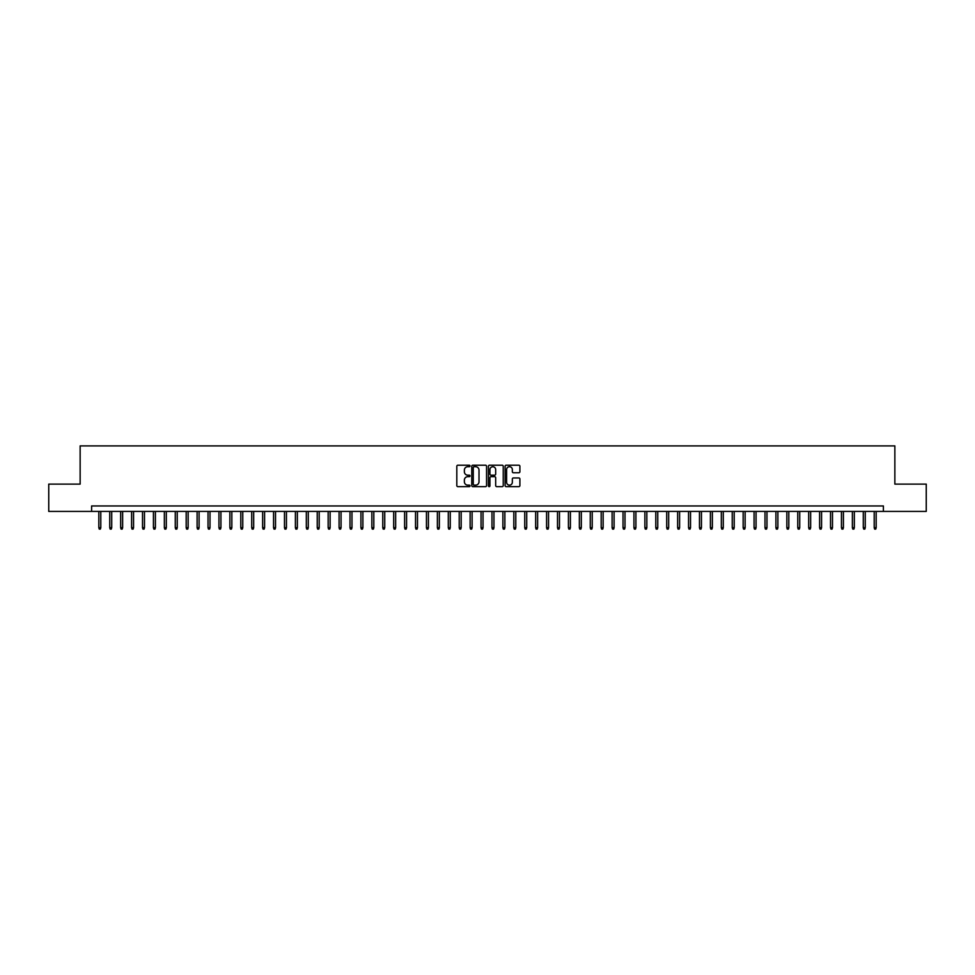 <?xml version="1.0" encoding="UTF-8"?>
<svg xmlns="http://www.w3.org/2000/svg" width="975" height="975" viewBox="0 0 975 975"><rect width="100%" height="100%" fill="white"/><g stroke="black" fill="none" stroke-linecap="round" stroke-linejoin="round"><path stroke-width="1.46" d="M470.023 465.952A0.756 0.756 0 0 0 469.28 465.209L457.884 465.209A1.073 1.073 0 0 0 456.812 466.282L456.812 485.574A1.073 1.073 0 0 0 457.884 486.647L469.28 486.647A0.756 0.756 0 0 0 470.023 485.891A0.756 0.756 0 0 0 469.28 485.148L467.805 485.148A3.425 3.425 0 0 1 464.368 481.711L464.368 480.102A3.425 3.425 0 0 1 467.805 476.678L469.28 476.678A0.756 0.756 0 0 0 470.023 475.922A0.756 0.756 0 0 0 469.28 475.178L467.805 475.178A3.425 3.425 0 0 1 464.368 471.742L464.368 470.133A3.425 3.425 0 0 1 467.805 466.708L469.28 466.708A0.756 0.756 0 0 0 470.023 465.952M518.834 472.765A1.073 1.073 0 0 0 519.894 471.693L519.894 466.282A1.073 1.073 0 0 0 518.834 465.209L506.183 465.209A1.073 1.073 0 0 0 505.111 466.282L505.111 485.574A1.073 1.073 0 0 0 506.183 486.647L518.834 486.647A1.073 1.073 0 0 0 519.894 485.574L519.894 479.03A1.073 1.073 0 0 0 518.834 477.957L513.411 477.957A1.073 1.073 0 0 0 512.338 479.03L512.338 482.272A2.864 2.864 0 0 1 509.474 485.148A2.864 2.864 0 0 1 506.61 482.272L506.61 469.572A2.864 2.864 0 0 1 509.474 466.708A2.864 2.864 0 0 1 512.338 469.572L512.338 471.693A1.073 1.073 0 0 0 513.411 472.765L518.834 472.765M91.613 511.412L48.75 511.412L48.75 484.112L80.145 484.112L80.145 445.892L894.855 445.892L894.855 484.112L926.25 484.112L926.25 511.412L883.387 511.412L883.387 505.952L91.613 505.952L91.613 511.412L883.387 511.412M486.562 466.282A1.073 1.073 0 0 0 485.489 465.209L472.838 465.209A1.073 1.073 0 0 0 471.766 466.282L471.766 485.574A1.073 1.073 0 0 0 472.838 486.647L485.489 486.647A1.073 1.073 0 0 0 486.562 485.574L486.562 466.282M489.511 465.209L502.162 465.209A1.073 1.073 0 0 1 503.234 466.282L503.234 485.574A1.073 1.073 0 0 1 502.162 486.647L496.75 486.647A1.073 1.073 0 0 1 495.678 485.574L495.678 477.75A1.073 1.073 0 0 0 494.605 476.678L491.01 476.678A1.073 1.073 0 0 0 489.938 477.75L489.938 485.891A0.756 0.756 0 0 1 489.194 486.647A0.756 0.756 0 0 1 488.438 485.891L488.438 466.282A1.073 1.073 0 0 1 489.511 465.209M474.021 466.708A0.756 0.756 0 0 0 473.265 467.452L473.265 484.392A0.756 0.756 0 0 0 474.021 485.148L475.568 485.148A3.425 3.425 0 0 0 479.005 481.711L479.005 470.133A3.425 3.425 0 0 0 475.568 466.708L474.021 466.708M495.678 469.621A2.864 2.864 0 0 0 492.802 466.757A2.864 2.864 0 0 0 489.938 469.621L489.938 474.106A1.073 1.073 0 0 0 491.01 475.178L494.605 475.178A1.073 1.073 0 0 0 495.678 474.106L495.678 469.621M100.791 527.694L100.352 529.108L99.255 529.108L98.828 527.694L100.791 527.694L100.791 511.412M98.828 527.694L98.828 511.412M111.711 527.694L111.272 529.108L110.175 529.108L109.748 527.694L111.711 527.694L111.711 511.412M109.748 527.694L109.748 511.412M122.631 527.694L122.192 529.108L121.107 529.108L120.668 527.694L122.631 527.694L122.631 511.412M120.668 527.694L120.668 511.412M133.551 527.694L133.112 529.108L132.027 529.108L131.588 527.694L133.551 527.694L133.551 511.412M131.588 527.694L131.588 511.412M144.471 527.694L144.032 529.108L142.947 529.108L142.508 527.694L144.471 527.694L144.471 511.412M142.508 527.694L142.508 511.412M155.391 527.694L154.952 529.108L153.867 529.108L153.428 527.694L155.391 527.694L155.391 511.412M153.428 527.694L153.428 511.412M166.311 527.694L165.872 529.108L164.787 529.108L164.348 527.694L166.311 527.694L166.311 511.412M164.348 527.694L164.348 511.412M177.231 527.694L176.804 529.108L175.707 529.108L175.268 527.694L177.231 527.694L177.231 511.412M175.268 527.694L175.268 511.412M188.151 527.694L187.724 529.108L186.627 529.108L186.188 527.694L188.151 527.694L188.151 511.412M186.188 527.694L186.188 511.412M199.083 527.694L198.644 529.108L197.547 529.108L197.108 527.694L199.083 527.694L199.083 511.412M197.108 527.694L197.108 511.412M210.003 527.694L209.564 529.108L208.467 529.108L208.028 527.694L210.003 527.694L210.003 511.412M208.028 527.694L208.028 511.412M220.923 527.694L220.484 529.108L219.387 529.108L218.948 527.694L220.923 527.694L220.923 511.412M218.948 527.694L218.948 511.412M231.843 527.694L231.404 529.108L230.307 529.108L229.868 527.694L231.843 527.694L231.843 511.412M229.868 527.694L229.868 511.412M242.763 527.694L242.324 529.108L241.227 529.108L240.801 527.694L242.763 527.694L242.763 511.412M240.801 527.694L240.801 511.412M253.683 527.694L253.244 529.108L252.147 529.108L251.721 527.694L253.683 527.694L253.683 511.412M251.721 527.694L251.721 511.412M264.603 527.694L264.164 529.108L263.079 529.108L262.641 527.694L264.603 527.694L264.603 511.412M262.641 527.694L262.641 511.412M275.523 527.694L275.084 529.108L273.999 529.108L273.561 527.694L275.523 527.694L275.523 511.412M273.561 527.694L273.561 511.412M286.443 527.694L286.004 529.108L284.919 529.108L284.481 527.694L286.443 527.694L286.443 511.412M284.481 527.694L284.481 511.412M297.363 527.694L296.924 529.108L295.839 529.108L295.401 527.694L297.363 527.694L297.363 511.412M295.401 527.694L295.401 511.412M308.283 527.694L307.844 529.108L306.759 529.108L306.321 527.694L308.283 527.694L308.283 511.412M306.321 527.694L306.321 511.412M319.203 527.694L318.776 529.108L317.679 529.108L317.241 527.694L319.203 527.694L319.203 511.412M317.241 527.694L317.241 511.412M330.123 527.694L329.696 529.108L328.599 529.108L328.161 527.694L330.123 527.694L330.123 511.412M328.161 527.694L328.161 511.412M341.055 527.694L340.616 529.108L339.519 529.108L339.081 527.694L341.055 527.694L341.055 511.412M339.081 527.694L339.081 511.412M351.975 527.694L351.536 529.108L350.439 529.108L350.001 527.694L351.975 527.694L351.975 511.412M350.001 527.694L350.001 511.412M362.895 527.694L362.456 529.108L361.359 529.108L360.921 527.694L362.895 527.694L362.895 511.412M360.921 527.694L360.921 511.412M373.815 527.694L373.376 529.108L372.279 529.108L371.853 527.694L373.815 527.694L373.815 511.412M371.853 527.694L371.853 511.412M384.735 527.694L384.296 529.108L383.199 529.108L382.773 527.694L384.735 527.694L384.735 511.412M382.773 527.694L382.773 511.412M395.655 527.694L395.216 529.108L394.132 529.108L393.693 527.694L395.655 527.694L395.655 511.412M393.693 527.694L393.693 511.412M406.575 527.694L406.136 529.108L405.052 529.108L404.613 527.694L406.575 527.694L406.575 511.412M404.613 527.694L404.613 511.412M417.495 527.694L417.056 529.108L415.972 529.108L415.533 527.694L417.495 527.694L417.495 511.412M415.533 527.694L415.533 511.412M428.415 527.694L427.976 529.108L426.892 529.108L426.453 527.694L428.415 527.694L428.415 511.412M426.453 527.694L426.453 511.412M439.335 527.694L438.896 529.108L437.812 529.108L437.373 527.694L439.335 527.694L439.335 511.412M437.373 527.694L437.373 511.412M450.255 527.694L449.828 529.108L448.732 529.108L448.293 527.694L450.255 527.694L450.255 511.412M448.293 527.694L448.293 511.412M461.175 527.694L460.748 529.108L459.652 529.108L459.213 527.694L461.175 527.694L461.175 511.412M459.213 527.694L459.213 511.412M472.107 527.694L471.668 529.108L470.572 529.108L470.133 527.694L472.107 527.694L472.107 511.412M470.133 527.694L470.133 511.412M483.027 527.694L482.588 529.108L481.492 529.108L481.053 527.694L483.027 527.694L483.027 511.412M481.053 527.694L481.053 511.412M493.947 527.694L493.508 529.108L492.412 529.108L491.973 527.694L493.947 527.694L493.947 511.412M491.973 527.694L491.973 511.412M504.867 527.694L504.428 529.108L503.332 529.108L502.893 527.694L504.867 527.694L504.867 511.412M502.893 527.694L502.893 511.412M515.787 527.694L515.348 529.108L514.252 529.108L513.825 527.694L515.787 527.694L515.787 511.412M513.825 527.694L513.825 511.412M526.707 527.694L526.268 529.108L525.172 529.108L524.745 527.694L526.707 527.694L526.707 511.412M524.745 527.694L524.745 511.412M537.627 527.694L537.188 529.108L536.104 529.108L535.665 527.694L537.627 527.694L537.627 511.412M535.665 527.694L535.665 511.412M548.547 527.694L548.108 529.108L547.024 529.108L546.585 527.694L548.547 527.694L548.547 511.412M546.585 527.694L546.585 511.412M559.467 527.694L559.028 529.108L557.944 529.108L557.505 527.694L559.467 527.694L559.467 511.412M557.505 527.694L557.505 511.412M570.387 527.694L569.948 529.108L568.864 529.108L568.425 527.694L570.387 527.694L570.387 511.412M568.425 527.694L568.425 511.412M581.307 527.694L580.868 529.108L579.784 529.108L579.345 527.694L581.307 527.694L581.307 511.412M579.345 527.694L579.345 511.412M592.227 527.694L591.801 529.108L590.704 529.108L590.265 527.694L592.227 527.694L592.227 511.412M590.265 527.694L590.265 511.412M603.147 527.694L602.721 529.108L601.624 529.108L601.185 527.694L603.147 527.694L603.147 511.412M601.185 527.694L601.185 511.412M614.079 527.694L613.641 529.108L612.544 529.108L612.105 527.694L614.079 527.694L614.079 511.412M612.105 527.694L612.105 511.412M624.999 527.694L624.561 529.108L623.464 529.108L623.025 527.694L624.999 527.694L624.999 511.412M623.025 527.694L623.025 511.412M635.919 527.694L635.481 529.108L634.384 529.108L633.945 527.694L635.919 527.694L635.919 511.412M633.945 527.694L633.945 511.412M646.839 527.694L646.401 529.108L645.304 529.108L644.877 527.694L646.839 527.694L646.839 511.412M644.877 527.694L644.877 511.412M657.759 527.694L657.321 529.108L656.224 529.108L655.797 527.694L657.759 527.694L657.759 511.412M655.797 527.694L655.797 511.412M668.679 527.694L668.241 529.108L667.156 529.108L666.717 527.694L668.679 527.694L668.679 511.412M666.717 527.694L666.717 511.412M679.599 527.694L679.161 529.108L678.076 529.108L677.637 527.694L679.599 527.694L679.599 511.412M677.637 527.694L677.637 511.412M690.519 527.694L690.081 529.108L688.996 529.108L688.557 527.694L690.519 527.694L690.519 511.412M688.557 527.694L688.557 511.412M701.439 527.694L701.001 529.108L699.916 529.108L699.477 527.694L701.439 527.694L701.439 511.412M699.477 527.694L699.477 511.412M712.359 527.694L711.921 529.108L710.836 529.108L710.397 527.694L712.359 527.694L712.359 511.412M710.397 527.694L710.397 511.412M723.279 527.694L722.853 529.108L721.756 529.108L721.317 527.694L723.279 527.694L723.279 511.412M721.317 527.694L721.317 511.412M734.199 527.694L733.773 529.108L732.676 529.108L732.237 527.694L734.199 527.694L734.199 511.412M732.237 527.694L732.237 511.412M745.132 527.694L744.693 529.108L743.596 529.108L743.157 527.694L745.132 527.694L745.132 511.412M743.157 527.694L743.157 511.412M756.052 527.694L755.613 529.108L754.516 529.108L754.077 527.694L756.052 527.694L756.052 511.412M754.077 527.694L754.077 511.412M766.972 527.694L766.533 529.108L765.436 529.108L764.997 527.694L766.972 527.694L766.972 511.412M764.997 527.694L764.997 511.412M777.892 527.694L777.453 529.108L776.356 529.108L775.917 527.694L777.892 527.694L777.892 511.412M775.917 527.694L775.917 511.412M788.812 527.694L788.373 529.108L787.276 529.108L786.849 527.694L788.812 527.694L788.812 511.412M786.849 527.694L786.849 511.412M799.732 527.694L799.293 529.108L798.196 529.108L797.769 527.694L799.732 527.694L799.732 511.412M797.769 527.694L797.769 511.412M810.652 527.694L810.213 529.108L809.128 529.108L808.689 527.694L810.652 527.694L810.652 511.412M808.689 527.694L808.689 511.412M821.572 527.694L821.133 529.108L820.048 529.108L819.609 527.694L821.572 527.694L821.572 511.412M819.609 527.694L819.609 511.412M832.492 527.694L832.053 529.108L830.968 529.108L830.529 527.694L832.492 527.694L832.492 511.412M830.529 527.694L830.529 511.412M843.412 527.694L842.973 529.108L841.888 529.108L841.449 527.694L843.412 527.694L843.412 511.412M841.449 527.694L841.449 511.412M854.332 527.694L853.893 529.108L852.808 529.108L852.369 527.694L854.332 527.694L854.332 511.412M852.369 527.694L852.369 511.412M865.252 527.694L864.825 529.108L863.728 529.108L863.289 527.694L865.252 527.694L865.252 511.412M863.289 527.694L863.289 511.412M876.172 527.694L875.745 529.108L874.648 529.108L874.209 527.694L876.172 527.694L876.172 511.412M874.209 527.694L874.209 511.412"/></g></svg>
